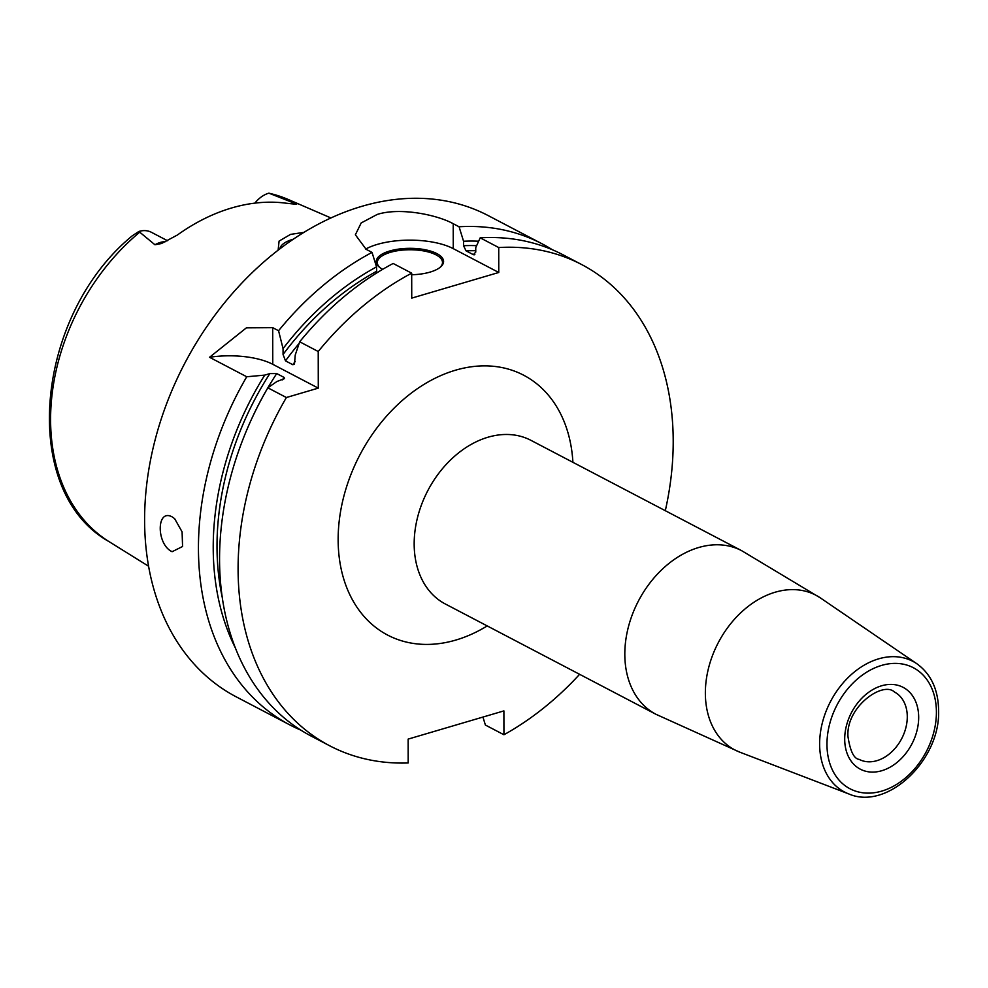 <?xml version="1.0" encoding="UTF-8"?>
<svg xmlns="http://www.w3.org/2000/svg" width="988" height="988" viewBox="0 0 988 988"><rect width="100%" height="100%" fill="white"/><g stroke="black" fill="none" stroke-linecap="round" stroke-linejoin="round"><path stroke-width="1.48" d="M552.317 249.717A271.601 200.243 117.6 0 0 541.98 243.764A271.601 200.243 117.6 0 0 459.074 226.771L463.557 241.245L463.57 245.716L466.015 250.829A249.878 184.225 -62.4 0 1 475.759 250.742M541.98 243.764L488.171 215.582A271.601 200.243 117.6 0 0 361.731 206.369A271.601 200.243 -62.4 0 0 154.807 441.08A271.601 200.243 -62.4 0 0 236.169 696.812L289.978 724.982A271.601 200.243 117.6 0 0 300.76 730.095M376.724 272.935L376.527 266.884L372.044 252.409L366.178 249.347L355.371 234.798L361.176 222.955L377.181 214.458C399.634 207.171 436.795 214.643 453.22 223.708L459.074 226.771M376.527 266.884A258.695 190.721 117.6 0 0 283.05 348.628L283.062 354.482L285.507 360.867L292.831 364.708L294.449 364.239L295.239 355.013L299.685 341.799A271.601 200.243 117.6 0 1 393.15 263.475L411.687 273.182L411.737 298.117L498.767 272.478L498.73 247.543L480.193 237.836L475.747 247.63L475.759 252.088L473.326 254.657L466.015 250.829M498.767 272.478L453.257 248.643A54.315 21.316 -0.1 0 0 365.659 249.062M474.858 254.608A249.878 184.225 -62.4 0 0 473.326 254.657L474.141 254.855M482.934 717.066L485.392 725.044L503.929 734.751A271.601 200.243 117.6 0 0 579.623 674.31M665.307 510.697A271.601 200.243 117.6 0 0 581.636 264.537A271.601 200.243 117.6 0 0 498.73 247.543M503.929 734.751L503.892 710.891L408.155 739.098L408.192 762.958A271.601 200.243 117.6 0 1 329.634 745.755A271.601 200.243 117.6 0 1 286.384 397.522L318.284 388.123L318.222 351.506A271.601 200.243 117.6 0 1 411.687 273.182M581.636 264.537L563.098 254.83A271.601 200.243 117.6 0 0 480.193 237.836M299.685 341.799L318.222 351.506M329.634 745.755L311.097 736.048A271.601 200.243 117.6 0 1 267.847 387.815L286.384 397.522M318.284 388.123L272.762 364.3A54.315 21.316 -0.1 0 0 209.542 357.286L246.728 376.761A271.601 200.243 117.6 0 0 289.978 724.982M209.542 357.286L246.37 327.855L272.7 327.67L278.567 330.733A271.601 200.243 117.6 0 1 372.044 252.409M172.06 516.835L174.629 518.626L182.088 531.865L182.57 546.5L172.122 551.699C156.314 544.549 156.252 508.375 172.06 516.835M276.726 373.563A249.878 184.225 -62.4 0 0 267.859 387.802L276.936 381.492L284.519 378.602L284.038 377.404L276.726 373.563L269.835 373.6L264.735 375.107A258.695 190.721 117.6 0 0 235.119 647.436M478.661 241.208A258.695 190.721 117.6 0 0 463.557 241.245M246.728 376.761L264.735 375.107M283.05 348.628L278.567 330.733M382.652 269.341A33.678 13.215 179.9 0 1 379.454 267.229A33.678 13.215 179.9 0 1 392.545 250.248A33.678 13.215 179.9 0 1 436.881 253.595A33.678 13.215 179.9 0 1 440.376 267.131A33.678 13.215 179.9 0 1 411.7 274.738M379.96 267.637A32.592 12.782 179.9 0 1 377.317 262.598A32.592 12.782 179.9 0 1 399.621 250.421A32.592 12.782 179.9 0 1 436.017 254.855A32.592 12.782 -0.1 0 1 442.501 262.487A32.592 12.782 -0.1 0 1 439.858 267.538M278.122 250.199L279.085 241.097L290.534 234.391L303.958 232.365M254.904 203.133A26.503 19.55 -62.4 0 1 268.897 193.166L295.066 203.503C299.08 204.479 295.918 204.355 285.594 203.133A195.599 144.211 117.6 0 0 231.488 208.011A195.599 144.211 117.6 0 0 177.42 234.996L161.489 243.517L154.968 244.777L138.876 231.464L132.343 235.762C34.716 315.765 18.686 490.999 108.976 541.585A193.401 142.593 -62.4 0 1 139.506 232.365M291.707 203.837A26.503 19.55 -62.4 0 1 295.066 203.503L295.869 204.121M293.35 239.182A32.592 12.782 -0.1 0 0 279.9 248.84M268.897 193.166L270.86 193.673A193.401 142.593 117.6 0 1 288.15 199.453L330.931 217.953M167.602 240.763L151.423 232.304A26.503 19.55 117.6 0 0 138.876 231.464M453.257 248.643L453.22 223.708M572.904 462.31A146.669 108.137 117.6 0 0 451.788 371.365A146.669 108.137 117.6 0 0 338.143 539.757A146.669 108.137 -62.4 0 0 487.22 625.923M741.63 550.662L530.988 440.364A92.341 68.086 117.6 0 0 454.147 456.629A92.341 68.086 117.6 0 0 414.17 543.956A92.341 68.086 -62.4 0 0 445.304 603.977L655.946 714.287A92.341 68.086 -62.4 0 1 624.811 654.266A92.341 68.086 117.6 0 1 664.788 566.939A92.341 68.086 117.6 0 1 741.63 550.662L820.571 598.036A87.327 64.381 117.6 0 0 745.854 608.262A87.327 64.381 117.6 0 0 705.358 693.156A87.327 64.381 -62.4 0 0 739.851 752.189L655.946 714.287M739.851 752.189L848.754 793.92A73.73 54.352 -62.4 0 1 819.632 744.088A73.73 54.352 117.6 0 1 853.83 672.408A73.73 54.352 117.6 0 1 916.913 663.775L820.571 598.036M936.414 712.138A68.308 50.363 117.6 0 0 881.58 665.418A68.308 50.363 117.6 0 0 826.968 744.372A68.308 50.363 117.6 0 0 881.802 791.092A68.308 50.363 117.6 0 0 936.414 712.138M918.679 717.362A46.177 34.037 117.6 0 0 881.617 685.783A46.177 34.037 117.6 0 0 844.703 739.148A46.177 34.037 117.6 0 0 881.765 770.726A46.177 34.037 117.6 0 0 918.679 717.362M894.461 692.02A38.026 28.035 -62.4 0 1 907.28 716.732A38.026 28.035 117.6 0 1 890.818 752.683A38.026 28.035 117.6 0 1 859.177 759.389C853.953 758.821 850.223 751.213 847.976 736.579C845.839 706.914 882.926 680.781 894.461 692.02M282.445 379.861A249.878 184.225 -62.4 0 1 284.038 377.404M292.831 364.708A249.878 184.225 -62.4 0 1 295.239 361.423M252.965 416.072A249.878 184.225 -62.4 0 1 266.982 389.297M285.507 360.867A249.878 184.225 -62.4 0 1 299.129 343.404M222.09 596.616A253.953 187.238 -62.4 0 1 269.835 373.6M463.57 245.716A253.953 187.238 -62.4 0 1 476.636 245.666M283.062 354.482A253.953 187.238 -62.4 0 1 376.527 271.342M272.762 364.3L272.7 327.67M165.7 241.677A26.503 19.55 117.6 0 0 154.968 244.777M916.913 663.775C931.067 674.112 938.291 689.661 938.6 710.421C940.539 759.846 887.409 810.901 848.754 793.92M108.976 541.585L148.558 566.21M269.835 193.352L288.15 199.453"/></g></svg>
